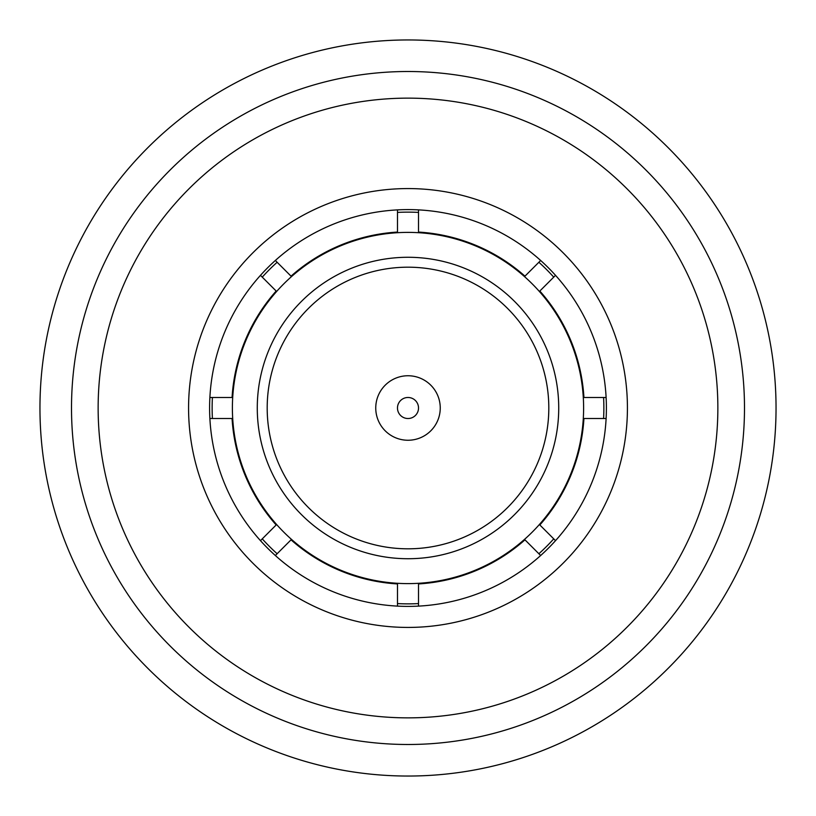 <?xml version="1.0" encoding="UTF-8"?>
<svg xmlns="http://www.w3.org/2000/svg" width="816" height="816" viewBox="0 0 816 816"><rect width="100%" height="100%" fill="white"/><g stroke="black" fill="none" stroke-linecap="round" stroke-linejoin="round"><path stroke-width="1.22" d="M212.415 418.516A195.871 195.871 0 0 1 212.415 397.484M262.262 277.134A195.871 195.871 0 0 1 277.134 262.262M397.484 212.415A195.871 195.871 0 0 1 418.516 212.415M538.866 262.262A195.871 195.871 0 0 1 553.738 277.134M603.585 397.484A195.871 195.871 0 0 1 603.585 418.516M553.738 538.866A195.871 195.871 0 0 1 538.866 553.738M418.516 603.585A195.871 195.871 0 0 1 397.484 603.585M277.134 553.738A195.871 195.871 0 0 1 262.262 538.866M775.2 383.112A368.047 368.047 0 0 1 432.888 775.2A368.047 368.047 0 0 1 40.8 432.888A368.047 368.047 0 0 1 383.112 40.8A368.047 368.047 0 0 1 775.2 383.112M72.277 430.756A336.498 336.498 0 0 1 385.244 72.277A336.498 336.498 0 0 1 743.723 385.244A336.498 336.498 0 0 1 430.756 743.723A336.498 336.498 0 0 1 72.277 430.756M98.848 428.951A309.856 309.856 0 0 1 387.049 98.848A309.856 309.856 0 0 1 717.152 387.049A309.856 309.856 0 0 1 428.951 717.152A309.856 309.856 0 0 1 98.848 428.951M605.941 394.587A198.39 198.39 0 0 0 394.587 210.059A198.39 198.39 0 0 0 210.059 421.413A198.39 198.39 0 0 0 421.413 605.941A198.39 198.39 0 0 0 605.941 394.587M260.477 275.349L276.379 291.251M397.484 209.885L397.484 232.703A175.613 175.613 0 0 0 232.703 397.484L209.885 397.484M291.485 276.614L275.349 260.477M606.115 397.484L583.297 397.484A175.613 175.613 0 0 0 524.515 276.614L524.963 276.165L524.515 276.614A175.613 175.613 0 0 0 418.516 232.703L418.516 209.885M540.651 260.477L524.963 276.165A176.246 176.246 0 0 0 418.516 232.07M583.93 397.484A176.246 176.246 0 0 0 539.835 291.037L555.523 275.349M555.523 540.651L539.386 524.515A175.613 175.613 0 0 0 583.297 418.516L606.115 418.516M418.516 606.115L418.516 583.297A175.613 175.613 0 0 0 524.515 539.386L540.651 555.523M275.349 555.523L291.485 539.386A175.613 175.613 0 0 0 397.484 583.297L397.484 606.115M209.885 418.516L232.703 418.516A175.613 175.613 0 0 0 276.614 524.515L260.477 540.651M232.07 418.516A176.246 176.246 0 0 0 276.165 524.963L276.614 524.515A175.613 175.613 0 0 0 418.516 583.297M418.516 407.786A10.516 10.516 0 0 1 408.214 418.516A10.516 10.516 0 0 1 397.484 408.214A10.516 10.516 0 0 1 407.786 397.484A10.516 10.516 0 0 1 418.516 407.786M375.758 408.673A32.252 32.252 0 0 1 407.327 375.758A32.252 32.252 0 0 1 440.242 407.327A32.252 32.252 0 0 1 408.673 440.242A32.252 32.252 0 0 1 375.758 408.673M548.811 408A140.811 140.811 0 0 1 408 548.811A140.811 140.811 0 0 1 267.189 408A140.811 140.811 0 0 1 408 267.189A140.811 140.811 0 0 1 548.811 408M524.515 276.614A175.613 175.613 0 0 0 397.484 232.703M524.515 539.386A175.613 175.613 0 0 0 583.297 397.484M276.614 291.485A175.613 175.613 0 0 0 232.703 418.516M189.077 422.841A219.422 219.422 0 0 1 393.159 189.077A219.422 219.422 0 0 1 626.923 393.159A219.422 219.422 0 0 1 422.841 626.923A219.422 219.422 0 0 1 189.077 422.841M232.07 397.484A176.246 176.246 0 0 1 276.165 291.037M291.037 276.165A176.246 176.246 0 0 1 397.484 232.07M583.93 418.516A176.246 176.246 0 0 1 539.835 524.963M524.963 539.835A176.246 176.246 0 0 1 418.516 583.93M397.484 583.93A176.246 176.246 0 0 1 291.037 539.835M558.725 408A150.725 150.725 0 0 1 408 558.725A150.725 150.725 0 0 1 257.275 408A150.725 150.725 0 0 1 408 257.275A150.725 150.725 0 0 1 558.725 408"/></g></svg>
